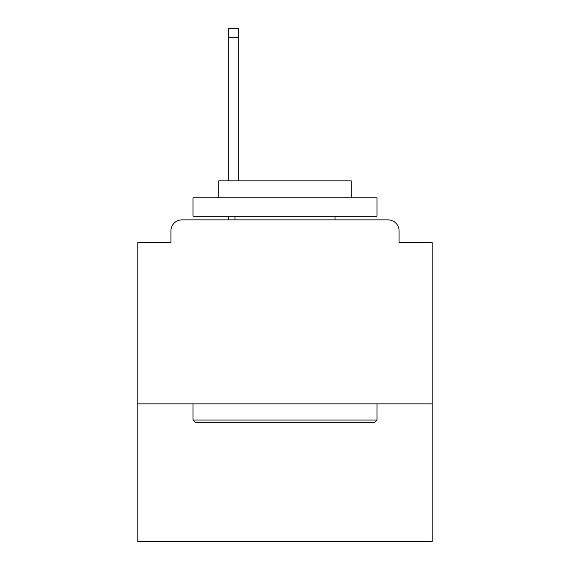 <?xml version="1.0" encoding="UTF-8"?>
<svg xmlns="http://www.w3.org/2000/svg" width="570" height="570" viewBox="0 0 570 570"><rect width="100%" height="100%" fill="white"/><g stroke="black" fill="none" stroke-linecap="round" stroke-linejoin="round"><path stroke-width="0.85" d="M432.203 403.866L432.203 242.678L399.078 242.678L399.078 230.9A11.037 11.037 0 0 0 388.042 219.863L181.958 219.863A11.037 11.037 0 0 0 170.922 230.9L170.922 242.678L137.798 242.678L137.798 541.5L432.203 541.5L432.203 403.866L137.798 403.866M170.922 230.9L170.922 242.678M388.042 219.863L342.406 219.863M227.594 219.863L181.958 219.863M399.078 242.678L399.078 230.9M195.204 422.263L193.002 420.061L376.998 420.061L374.796 422.263L195.204 422.263M376.998 197.783L376.998 216.18L193.002 216.18L193.002 197.783L376.998 197.783M218.759 197.783L218.759 180.854L351.241 180.854L351.241 197.783M376.998 403.866L376.998 420.061M193.002 403.866L193.002 420.061M335.046 216.18L335.046 219.863M234.954 216.18L234.954 219.863M238.26 37.698L228.698 37.698L228.698 28.5L238.26 28.5L238.26 180.854M228.698 37.698L228.698 180.854M228.698 216.18L228.698 219.863"/></g></svg>
